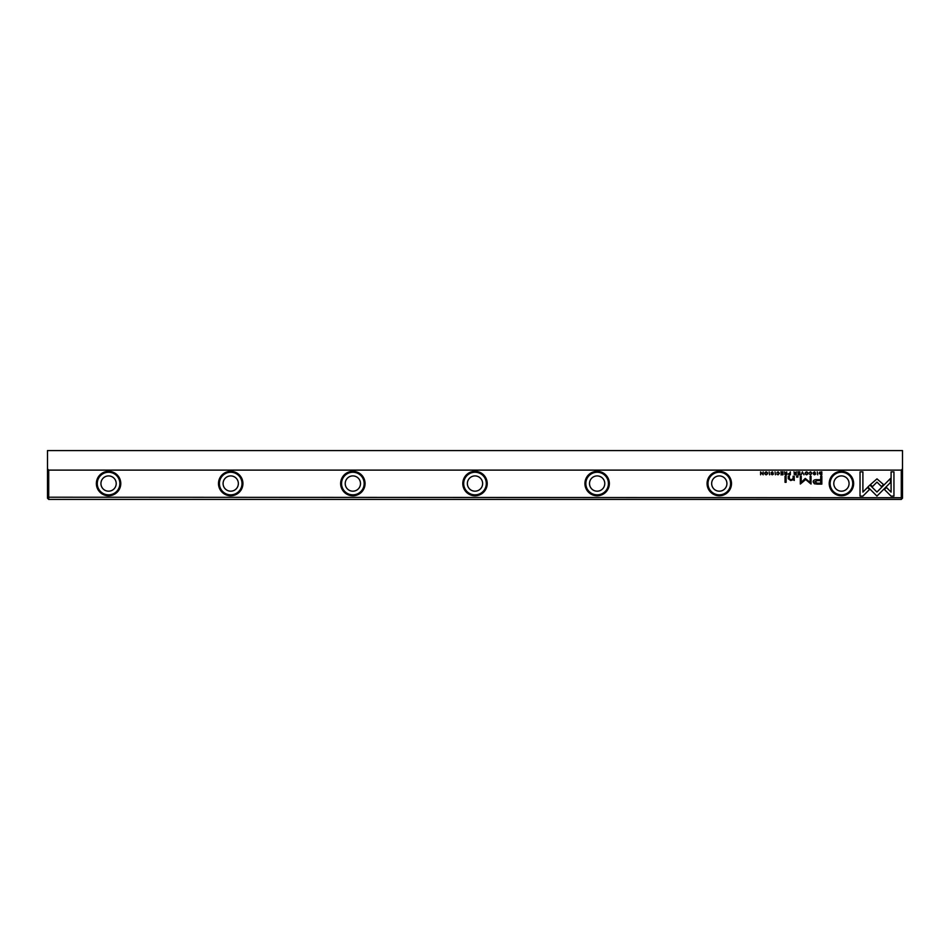 <?xml version="1.0" encoding="UTF-8"?>
<svg xmlns="http://www.w3.org/2000/svg" width="950" height="950" viewBox="0 0 950 950"><rect width="100%" height="100%" fill="white"/><g stroke="black" fill="none" stroke-linecap="round" stroke-linejoin="round"><path stroke-width="1.43" d="M802.358 471.841L801.135 474.81L802.584 472.304L803.985 474.81L802.358 471.841M867.873 487.006L876.945 496.09L890.435 482.564L890.435 478.515L876.945 492.041L869.915 485.011L867.873 487.006M893.95 496.126L893.95 471.865L891.088 471.865L891.088 492.112L886.469 487.481L884.438 489.511L891.064 496.126L893.95 496.126M876.981 478.859L870.426 484.607L872.456 486.626L876.969 482.101L881.481 486.59L883.512 484.559L876.981 478.859M809.376 472.637L810.576 472.138L811.478 473.326L810.576 474.537L809.388 474.026L810.54 474.846L811.941 473.302L810.576 471.794L809.376 472.637M789.189 474.81L790.329 474.81L790.329 471.841L789.889 473.147L788.108 473.991L789.189 474.81M817.261 471.841L817.701 474.81L817.261 471.841M782.931 471.841L780.852 471.841L782.491 472.197L782.491 473.207L780.959 473.207L782.491 473.551L782.491 474.454L780.9 474.81L782.931 474.81L782.931 471.841M806.574 474.846C808.557 473.824 808.557 472.815 806.574 471.794C804.602 472.815 804.602 473.824 806.574 474.846C804.602 473.824 804.602 472.815 806.574 471.794M785.579 474.81L786.731 474.81L786.731 471.841L786.291 473.183L784.415 471.841L785.092 473.338L784.486 474.026L785.579 474.81M773.074 472.708L772.303 471.794L771.068 472.696L773.039 474.038L771.174 474.121L772.267 474.846L773.514 474.014L771.519 472.661L773.074 472.708M862.885 496.126L869.511 489.499L867.492 487.481L862.897 492.076L862.897 471.865L860.035 471.865L860.035 496.126L862.885 496.126M47.5 497.218L901.277 497.717L901.277 470.119L48.723 470.119L48.723 499.427L47.5 498.204L47.5 450.573L902.5 450.573L902.5 498.204L901.277 499.427L48.723 499.427M120.781 483.55A12.219 12.219 0 0 1 102.469 494.131A12.219 12.219 0 0 1 102.469 472.969A12.219 12.219 0 0 1 120.781 483.55M242.927 483.55A12.219 12.219 0 0 1 224.604 494.131A12.219 12.219 0 0 1 224.604 472.969A12.219 12.219 0 0 1 242.927 483.55M365.073 483.55A12.219 12.219 0 0 1 346.75 494.131A12.219 12.219 0 0 1 346.75 472.969A12.219 12.219 0 0 1 365.073 483.55M487.219 483.55A12.219 12.219 0 0 1 468.896 494.131A12.219 12.219 0 0 1 468.896 472.969A12.219 12.219 0 0 1 487.219 483.55M609.354 483.55A12.219 12.219 0 0 1 591.031 494.131A12.219 12.219 0 0 1 591.031 472.969A12.219 12.219 0 0 1 609.354 483.55M731.5 483.55A12.219 12.219 0 0 1 713.177 494.131A12.219 12.219 0 0 1 713.177 472.969A12.219 12.219 0 0 1 731.5 483.55M853.646 483.55A12.219 12.219 0 0 1 835.323 494.131A12.219 12.219 0 0 1 835.323 472.969A12.219 12.219 0 0 1 853.646 483.55M817.238 484.12L821.833 484.12L821.833 476.188L820.705 476.188L820.705 479.679L817.19 479.679C814.459 479.536 813.129 480.308 813.176 481.971L814.34 483.752L817.238 484.12M775.034 471.841L775.473 474.81L775.034 471.841M820.907 474.81L821.821 474.81L821.821 471.841L819.577 472.197L819.173 473.278L820.907 474.81M805.256 478.432L801.23 482.422L801.23 476.247L800.316 476.247L800.316 484.049L805.671 479.524L811.039 484.049L811.039 476.247L810.136 476.247L810.136 482.434L805.256 478.432M776.886 472.637L778.086 472.138L778.988 473.326L778.086 474.537L776.898 474.026L778.05 474.846L779.451 473.302L778.086 471.794L776.886 472.637M795.079 474.81L796.242 474.81L796.242 471.841L795.803 473.183L793.915 471.841L794.592 473.338L793.986 474.026L795.079 474.81M766.163 474.846C768.134 473.824 768.134 472.815 766.163 471.794C764.18 472.815 764.18 473.824 766.163 474.846C764.18 473.824 764.18 472.815 766.163 471.794M769.144 471.841L769.583 474.81L769.144 471.841M799.841 471.841L797.762 471.841L799.401 472.197L799.401 473.207L797.869 473.207L799.401 473.551L799.401 474.454L797.798 474.81L799.841 474.81L799.841 471.841M763.171 471.841L762.767 474.359L760.594 471.841L760.594 474.81L760.998 472.387L763.171 474.81L763.171 471.841M786.113 476.188L785.056 476.188L785.056 482.315L786.113 482.315L786.113 476.188M815.314 472.708L814.542 471.794L813.295 472.696L815.278 474.038L813.414 474.121L814.506 474.846L815.741 474.014L813.758 472.661L815.314 472.708M797.893 476.188L796.658 476.188L796.658 477.114L797.893 477.114L797.893 476.188M794.2 479.073L794.2 476.188L793.107 476.188L793.107 478.539L790.994 479.976L789.331 478.586L789.331 476.188L788.262 476.188L788.262 478.705L790.744 480.546L793.155 479.714L794.283 480.463L794.2 479.073M901.277 470.119L902.5 468.896M47.5 468.896L48.723 470.119M901.277 499.427L901.277 497.717L902.5 497.218M100.938 483.55A7.636 7.636 0 0 0 112.385 490.164A7.636 7.636 0 0 0 112.385 476.936A7.636 7.636 0 0 0 100.938 483.55M119.866 483.55A11.293 11.293 0 0 0 102.921 473.765A11.293 11.293 0 0 0 102.921 493.335A11.293 11.293 0 0 0 119.866 483.55M223.084 483.55A7.636 7.636 0 0 0 234.531 490.164A7.636 7.636 0 0 0 234.531 476.936A7.636 7.636 0 0 0 223.084 483.55M242.013 483.55A11.293 11.293 0 0 0 225.067 473.765A11.293 11.293 0 0 0 225.067 493.335A11.293 11.293 0 0 0 242.013 483.55M345.218 483.55A7.636 7.636 0 0 0 356.678 490.164A7.636 7.636 0 0 0 356.678 476.936A7.636 7.636 0 0 0 345.218 483.55M364.159 483.55A11.293 11.293 0 0 0 347.213 473.765A11.293 11.293 0 0 0 347.213 493.335A11.293 11.293 0 0 0 364.159 483.55M467.364 483.55A7.636 7.636 0 0 0 478.812 490.164A7.636 7.636 0 0 0 478.812 476.936A7.636 7.636 0 0 0 467.364 483.55M486.293 483.55A11.293 11.293 0 0 0 469.348 473.765A11.293 11.293 0 0 0 469.348 493.335A11.293 11.293 0 0 0 486.293 483.55M589.511 483.55A7.636 7.636 0 0 0 600.958 490.164A7.636 7.636 0 0 0 600.958 476.936A7.636 7.636 0 0 0 589.511 483.55M608.439 483.55A11.293 11.293 0 0 0 591.494 473.765A11.293 11.293 0 0 0 591.494 493.335A11.293 11.293 0 0 0 608.439 483.55M711.657 483.55A7.636 7.636 0 0 0 723.104 490.164A7.636 7.636 0 0 0 723.104 476.936A7.636 7.636 0 0 0 711.657 483.55M730.586 483.55A11.293 11.293 0 0 0 713.64 473.765A11.293 11.293 0 0 0 713.64 493.335A11.293 11.293 0 0 0 730.586 483.55M833.791 483.55A7.636 7.636 0 0 0 845.251 490.164A7.636 7.636 0 0 0 845.251 476.936A7.636 7.636 0 0 0 833.791 483.55M852.732 483.55A11.293 11.293 0 0 0 835.774 473.765A11.293 11.293 0 0 0 835.774 493.335A11.293 11.293 0 0 0 852.732 483.55M817.332 480.593L814.637 481.887L817.332 483.194L820.705 483.194L820.705 480.593L817.332 480.593M785.65 473.539L784.961 473.991L786.291 474.43L785.65 473.539M820.681 472.197L819.624 473.278L821.382 474.478L821.382 472.197L820.681 472.197M806.574 474.525C805.22 473.729 805.22 472.934 806.574 472.138C805.22 472.934 805.22 473.729 806.574 474.525C807.939 473.729 807.939 472.934 806.574 472.138M795.162 473.539L794.461 473.991L795.803 474.43L795.162 473.539M789.26 473.504L788.583 473.979L789.889 474.466L789.26 473.504M766.163 474.525C764.809 473.729 764.809 472.934 766.163 472.138C764.809 472.934 764.809 473.729 766.163 474.525C767.517 473.729 767.517 472.934 766.163 472.138"/></g></svg>
